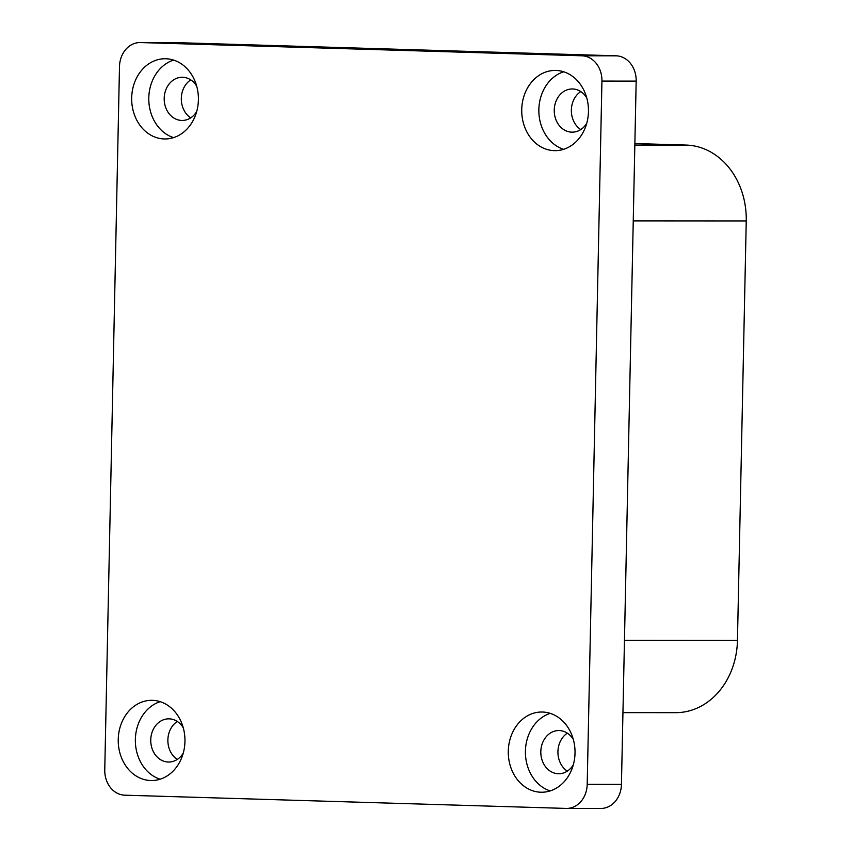 <?xml version="1.0" encoding="UTF-8"?>
<svg xmlns="http://www.w3.org/2000/svg" width="851" height="851" viewBox="0 0 851 851"><rect width="100%" height="100%" fill="white"/><g stroke="black" fill="none" stroke-linecap="round" stroke-linejoin="round"><path stroke-width="1.28" d="M567.319 771.134A21.594 17.967 90 0 1 557.926 752.135A21.594 17.967 90 0 1 567.351 733.158M573.297 764.847A21.594 17.967 90 0 1 558.767 773.74A21.594 17.967 90 0 1 540.81 752.124A21.594 17.967 90 0 1 558.788 730.541A21.594 17.967 90 0 1 573.319 739.445M177.263 759.443A21.594 17.967 90 0 1 167.87 740.444A21.594 17.967 90 0 1 177.285 721.457M183.242 753.156A21.594 17.967 90 0 1 168.7 762.039A21.594 17.967 90 0 1 150.744 740.434A21.594 17.967 90 0 1 168.732 718.84A21.594 17.967 90 0 1 183.263 727.754M580.765 129.554A21.594 17.967 90 0 1 571.361 110.556A21.594 17.967 90 0 1 580.786 91.568M586.743 123.267A21.594 17.967 90 0 1 572.202 132.16A21.594 17.967 90 0 1 554.246 110.545A21.594 17.967 90 0 1 572.234 88.961A21.594 17.967 90 0 1 586.754 97.865M190.709 117.853A21.594 17.967 90 0 1 181.306 98.854A21.594 17.967 90 0 1 190.73 79.877M196.687 111.566A21.594 17.967 90 0 1 182.146 120.459A21.594 17.967 90 0 1 164.19 98.844A21.594 17.967 90 0 1 182.167 77.26A21.594 17.967 90 0 1 196.698 86.164M634.867 143.542L686.204 145.074A74.048 61.612 90 0 1 746.242 220.952L737.455 640.452A74.048 61.612 90 0 1 675.822 712.659L622.943 712.627M600.391 808.439A24.679 20.541 -90 0 0 600.891 808.45A24.679 20.541 -90 0 0 621.443 784.377L636.176 81.111A24.679 20.541 -90 0 0 616.156 55.815L174.774 42.582A24.679 20.541 -90 0 0 174.274 42.571L140.032 42.55A24.679 20.541 -90 0 0 119.491 66.623L104.758 769.889A24.679 20.541 -90 0 0 124.778 795.185L566.16 808.418A24.679 20.541 -90 0 0 566.66 808.429A24.679 20.541 -90 0 0 587.201 784.356L601.934 81.09A24.679 20.541 -90 0 0 581.924 55.794L140.543 42.561A24.679 20.541 -90 0 0 140.032 42.55M575.021 753.135A40.114 33.37 -90 0 0 541.683 712.021A40.114 33.37 -90 0 0 508.281 752.114A40.114 33.37 -90 0 0 541.63 792.238A40.114 33.37 -90 0 0 575.021 753.135M184.954 741.434A40.114 33.37 -90 0 0 151.627 700.32A40.114 33.37 -90 0 0 118.225 740.413A40.114 33.37 -90 0 0 151.574 780.548A40.114 33.37 -90 0 0 184.954 741.434M198.4 99.854A40.114 33.37 -90 0 0 165.062 58.74A40.114 33.37 -90 0 0 131.671 98.833A40.114 33.37 -90 0 0 165.009 138.958A40.114 33.37 -90 0 0 198.4 99.854M588.456 111.545A40.114 33.37 -90 0 0 555.118 70.431A40.114 33.37 -90 0 0 521.727 110.524A40.114 33.37 -90 0 0 555.075 150.659A40.114 33.37 -90 0 0 588.456 111.545M173.625 60.081A40.114 33.37 -90 0 0 148.787 98.844A40.114 33.37 -90 0 0 173.572 137.628M563.681 71.782A40.114 33.37 -90 0 0 538.843 110.534A40.114 33.37 -90 0 0 563.628 149.319M160.179 701.671A40.114 33.37 -90 0 0 135.352 740.423A40.114 33.37 -90 0 0 160.137 779.208M550.235 713.361A40.114 33.37 -90 0 0 525.407 752.124A40.114 33.37 -90 0 0 550.193 790.909M634.835 145.053L686.204 145.074M633.24 220.888L746.242 220.952M624.453 640.377L737.455 640.452M621.443 784.377L587.201 784.356M636.176 81.111L601.934 81.09M616.156 55.815L581.924 55.794M174.774 42.582L140.543 42.561M600.891 808.45L566.66 808.429"/></g></svg>
